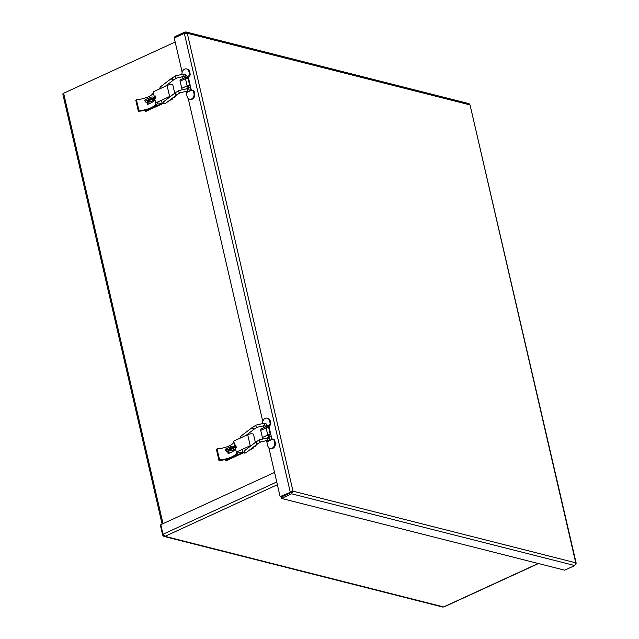 <?xml version="1.0" encoding="UTF-8"?>
<svg xmlns="http://www.w3.org/2000/svg" width="639" height="639" viewBox="0 0 639 639"><rect width="100%" height="100%" fill="white"/><g stroke="black" fill="none" stroke-linecap="round" stroke-linejoin="round"><path stroke-width="0.96" d="M162.098 524.084L62.814 94.037A2.101 0.687 -13 0 1 63.636 93.254L175.182 42.022M160.948 525.314L160.461 525.538L162.665 535.091L163.4 536.161L164.99 536.329L163.001 534.228L160.796 524.683L274.554 472.437M538.493 563.542L444.001 606.938L442.771 607.05L163.943 536.409M163.264 534.819L162.665 535.091M291.847 491.695L280.13 496.615L268.851 447.755M182.155 72.223L174.247 37.973L184.328 33.34L187.283 33.268L186.181 32.006L184.959 32.03L174.878 36.663L175.094 37.589M184.328 33.34L290.218 491.982L291.08 492.206L280.992 496.83L280.13 496.615M262.773 421.421L188.233 98.558M575.419 564.237L575.755 562.799L574.788 565.547L564.708 570.18L281.487 498.428L291.568 493.795L292.997 491.167L575.755 562.799L470.04 104.9L576.186 563.215M574.788 565.547L291.568 493.795L291.256 492.437L281.168 497.07L281.487 498.428M576.178 563.223L575.755 562.799M186.005 31.95L469.058 103.662L470.04 104.9L187.283 33.268L292.997 491.167M185.214 33.148L184.959 32.03M187.85 88.957A1.877 0.615 -13 0 1 187.802 88.869A1.877 0.615 -13 0 1 188.537 88.174L188.633 87.855A1.877 0.951 -114.7 0 1 187.139 85.85A1.877 0.615 -13 0 1 189.703 85.45L188.05 78.277A1.877 0.615 167 0 0 185.486 78.677A1.877 0.951 -114.7 0 1 185.797 77.255A1.877 0.951 -114.7 0 1 186.181 77.231L186.788 78.293M180.797 79.699A1.877 0.951 65.3 0 0 180.414 79.723A1.877 0.951 65.3 0 0 180.102 81.153L185.486 78.677L187.139 85.85L188.769 86.848L189.016 87.95M187.139 85.85L181.764 88.318L180.102 81.153M182.962 78.557L182.506 76.592M190.853 89.308L190.989 89.883A0.615 0.495 -75.8 0 0 191.604 90.235A1.877 1.502 104.2 0 1 193.473 91.281L193.968 93.422A4.369 3.491 104.2 0 1 193.002 97.775A4.369 3.491 104.2 0 1 189.471 99.237A4.369 3.491 104.2 0 1 187.123 96.569L186.229 92.703L188.952 91.449M185.55 91.297A1.877 0.951 -114.7 0 1 186.229 92.703M181.764 88.318A1.877 0.951 65.3 0 0 182.147 89.3M189.871 91.026L191.125 90.45L190.582 90.163M181.979 74.108A4.369 3.491 104.2 0 1 186.58 68.948A4.369 3.491 104.2 0 1 188.936 71.608L189.424 73.749A1.877 1.502 104.2 0 1 188.353 76.153A0.615 0.495 -75.8 0 0 188.018 76.576M190.087 85.546L187.834 86.025M188.217 76.999L189.056 76.329A1.877 1.502 -75.8 0 0 190.126 73.924L189.631 71.784A4.369 3.491 -75.8 0 0 187.275 69.124L186.58 68.948M188.665 77.111A3.067 1.55 -114.7 0 1 188.577 78.246M192.299 90.411L190.989 89.883L191.125 90.45M190.893 88.581A3.067 1.55 -114.7 0 1 191.652 90.051M189.471 99.237L190.166 99.412A4.369 3.491 -75.8 0 0 193.697 97.951A4.369 3.491 -75.8 0 0 194.663 93.598L194.168 91.457A1.877 1.502 -75.8 0 0 193.162 90.315L192.467 90.139M162.881 103.574L145.988 111.338L145.109 111.114L161.779 103.462M145.82 99.396A2.492 0.815 167 0 0 144.845 100.331L145.165 101.705A2.492 0.815 -13 0 1 146.139 100.778L145.82 99.396L149.726 97.599L150.045 98.981L146.139 100.778M150.349 103.238L145.636 102.04A2.492 0.815 -13 0 1 145.165 101.705M154.726 98.773L153.456 98.454L153.136 97.072A2.492 0.815 167 0 0 149.726 97.599M150.045 98.981A2.492 0.815 -13 0 1 153.456 98.454M152.258 100.93A3.139 1.022 -13 0 1 149.143 101.681A3.139 1.022 -13 0 1 147.361 101.178A3.139 1.022 -13 0 1 150.189 99.468A3.139 1.022 -13 0 1 153.48 99.764A3.139 1.022 -13 0 1 152.258 100.93M155.557 97.687L153.136 97.072M148.048 100.291A3.139 1.022 167 0 0 151.938 99.556A3.139 1.022 167 0 0 152.473 99.269M145.109 111.114L144.925 110.299M154.806 99.149A12.221 3.986 -13 0 1 147.489 104.405L147.026 102.392M147.928 102.623L148.272 104.125M154.199 97.344A12.221 3.986 167 0 0 154.247 96.545A12.221 3.986 167 0 0 154.143 96.265L155.125 95.818L155.652 98.11L154.678 98.566L155.684 102.919L169.615 96.521A3.738 1.222 -13 0 1 171.124 95.986M162.633 103.382A2.492 0.815 -13 0 1 160.972 103.39L157.234 102.831A13.723 4.473 -13 0 1 157.242 102.863A13.723 4.473 -13 0 1 138.343 111.25L135.803 100.227L136.403 99.652L138.951 110.675A12.221 3.986 167 0 0 155.78 103.198A12.221 3.986 167 0 0 155.684 102.919M136.403 99.652A12.221 3.986 167 0 0 153.272 92.471M174.743 93.214L172.889 85.203A3.738 1.222 -13 0 0 170.765 84.604A3.738 1.222 -13 0 0 167.067 85.49L153.136 91.888L154.143 96.265M172.338 98.19A2.492 0.815 -13 0 1 172.786 98.518A2.492 0.815 -13 0 1 171.811 99.452L169.031 100.73M175.254 95.962A3.738 1.222 -13 0 1 175.437 96.233A3.738 1.222 -13 0 1 174.495 97.36L173.56 97.256M138.343 111.25L138.951 110.675M268.468 438.162A1.877 0.615 -13 0 1 268.42 438.066A1.877 0.615 -13 0 1 269.155 437.372L269.251 437.052A1.877 0.951 -114.7 0 1 267.757 435.047A1.877 0.615 -13 0 1 270.321 434.648L268.668 427.475A1.877 0.615 167 0 0 266.104 427.874A1.877 0.951 -114.7 0 1 266.415 426.453A1.877 0.951 -114.7 0 1 266.798 426.429L267.406 427.491M261.423 428.897A1.877 0.951 65.3 0 0 261.039 428.921A1.877 0.951 65.3 0 0 260.728 430.351L266.104 427.874L267.757 435.047L269.386 436.046L269.634 437.148M267.757 435.047L262.381 437.515L260.728 430.351M263.58 427.755L263.124 425.79M271.479 438.506L271.607 439.081A0.615 0.495 -75.8 0 0 272.222 439.432A1.877 1.502 104.2 0 1 274.091 440.479L274.586 442.619A4.369 3.491 104.2 0 1 273.62 446.973A4.369 3.491 104.2 0 1 270.089 448.434A4.369 3.491 104.2 0 1 267.741 445.766L266.846 441.9L269.57 440.646M266.167 440.495A1.877 0.951 -114.7 0 1 266.846 441.9M262.381 437.515A1.877 0.951 65.3 0 0 262.773 438.498M270.489 440.223L271.743 439.648L271.208 439.36M262.597 423.306A4.369 3.491 104.2 0 1 267.198 418.146A4.369 3.491 104.2 0 1 269.554 420.805L270.049 422.946A1.877 1.502 104.2 0 1 268.971 425.35A0.615 0.495 -75.8 0 0 268.636 425.774M270.712 434.744L268.452 435.223M268.835 426.197L269.674 425.526A1.877 1.502 -75.8 0 0 270.744 423.122L270.249 420.981A4.369 3.491 -75.8 0 0 267.893 418.321L267.198 418.146M269.283 426.309A3.067 1.55 -114.7 0 1 269.195 427.443M272.925 439.608L271.607 439.081L271.743 439.648M271.511 437.779A3.067 1.55 -114.7 0 1 272.27 439.249M270.089 448.434L270.784 448.61A4.369 3.491 -75.8 0 0 274.315 447.156A4.369 3.491 -75.8 0 0 275.281 442.795L274.794 440.654A1.877 1.502 -75.8 0 0 273.78 439.512L273.085 439.336M243.499 452.771L226.605 460.535L225.735 460.312L242.397 452.66M226.438 448.594A2.492 0.815 167 0 0 225.463 449.529L225.783 450.902A2.492 0.815 -13 0 1 226.757 449.976L226.438 448.594L230.344 446.797L230.663 448.179L226.757 449.976M230.967 452.436L226.254 451.238A2.492 0.815 -13 0 1 225.783 450.902M235.344 447.971L234.074 447.651L233.754 446.27A2.492 0.815 167 0 0 230.344 446.797M230.663 448.179A2.492 0.815 -13 0 1 234.074 447.651M232.876 450.128A3.139 1.022 -13 0 1 229.768 450.878A3.139 1.022 -13 0 1 227.979 450.375A3.139 1.022 -13 0 1 230.807 448.666A3.139 1.022 -13 0 1 234.098 448.961A3.139 1.022 -13 0 1 232.876 450.128M236.174 446.885L233.754 446.27M228.666 449.489A3.139 1.022 167 0 0 232.556 448.754A3.139 1.022 167 0 0 233.091 448.466M225.735 460.312L225.543 459.497M235.432 448.346A12.221 3.986 -13 0 1 228.115 453.602L227.644 451.589M228.546 451.821L228.89 453.323M234.817 446.541A12.221 3.986 167 0 0 234.864 445.75A12.221 3.986 167 0 0 234.761 445.463L235.743 445.016L236.27 447.308L235.296 447.763L236.302 452.116L250.232 445.718A3.738 1.222 -13 0 1 251.742 445.183M243.259 452.58A2.492 0.815 -13 0 1 241.59 452.588L237.852 452.029A13.723 4.473 -13 0 1 237.86 452.061A13.723 4.473 -13 0 1 218.969 460.455L216.421 449.425L217.02 448.85L219.568 459.872A12.221 3.986 167 0 0 236.398 452.396A12.221 3.986 167 0 0 236.302 452.116M217.02 448.85A12.221 3.986 167 0 0 233.89 441.669M255.36 442.412L253.507 434.4A3.738 1.222 -13 0 0 251.383 433.801A3.738 1.222 -13 0 0 247.684 434.688L233.754 441.086L234.761 445.463M252.964 447.388A2.492 0.815 -13 0 1 253.403 447.715A2.492 0.815 -13 0 1 252.429 448.65L249.649 449.928M255.872 445.159A3.738 1.222 -13 0 1 256.055 445.431A3.738 1.222 -13 0 1 255.113 446.557L254.178 446.453M218.969 460.455L219.568 459.872M289.659 493.076L291.616 492.182L291.44 491.431M63.636 93.254L163.009 523.668M277.382 484.713L164.99 536.329L443.65 606.93L538.246 563.478M163.001 534.228L276.759 481.99M189.703 85.45L188.05 78.277M186.492 88.829L188.633 87.855M188.353 76.153L189.056 76.329M190.126 73.924L189.424 73.749M188.936 71.608L189.631 71.784M193.473 91.281L194.168 91.457M193.968 93.422L194.663 93.598M172.969 77.535A1.246 0.823 59.3 0 0 172.602 77.607A1.246 0.823 59.3 0 0 172.402 78.853A1.246 0.823 59.3 0 0 173.504 79.827A1.246 0.823 59.3 0 0 173.872 79.755L173.488 80.011A1.246 0.958 52.6 0 1 171.979 78.03L160.477 86.832A1.246 0.958 52.6 0 0 160.541 88.486M165.229 86.337L173.488 80.011A1.246 0.958 52.6 0 0 173.664 79.827M177.051 94.532A1.246 0.958 -127.4 0 1 175.374 92.735L178.936 90.57L186.564 88.837L188.353 89.053L188.329 88.278M161.619 101.481C162.266 103.702 163.528 104.381 165.389 103.518A1.246 0.958 -127.4 0 1 163.872 101.537L175.374 92.735M165.389 103.518L177.267 94.46A1.246 0.823 -120.7 0 1 175.925 93.805A1.246 0.823 -120.7 0 1 175.997 92.312M177.267 94.46L180.206 92.711A1.246 0.823 -120.7 0 1 178.856 92.064A1.246 0.823 -120.7 0 1 178.936 90.57M180.206 92.711L186.332 91.321A1.246 0.847 -84.6 0 0 187.283 90.163A1.246 0.847 -84.6 0 0 186.564 88.837M186.332 91.321L188.162 91.497A1.246 0.847 -84.6 0 0 189.112 90.331A1.246 0.847 -84.6 0 0 188.393 89.013M188.162 91.497C189.839 91.904 190.718 90.69 190.789 87.847A1.246 0.407 167 0 0 189 87.878M190.789 87.847L188.457 77.742A1.246 0.407 167 0 0 186.668 77.774M184.615 74.404A1.246 0.847 95.4 0 1 184.998 74.308A1.246 0.847 95.4 0 1 185.717 75.634A1.246 0.847 95.4 0 1 184.767 76.792L182.938 76.616L176.811 78.014L173.872 79.755M182.786 74.228A1.246 0.847 95.4 0 1 183.169 74.132A1.246 0.847 95.4 0 1 183.888 75.458A1.246 0.847 95.4 0 1 182.938 76.616M175.909 75.793A1.246 0.823 59.3 0 0 175.541 75.865A1.246 0.823 59.3 0 0 175.461 77.359A1.246 0.823 59.3 0 0 176.811 78.014M167.067 85.49L169.615 96.521M270.321 434.648L268.668 427.475M267.118 438.027L269.251 437.052M268.971 425.35L269.674 425.526M270.744 423.122L270.049 422.946M269.554 420.805L270.249 420.981M274.091 440.479L274.794 440.654M274.586 442.619L275.281 442.795M253.587 426.732A1.246 0.823 59.3 0 0 253.22 426.804A1.246 0.823 59.3 0 0 253.02 428.05A1.246 0.823 59.3 0 0 254.122 429.025A1.246 0.823 59.3 0 0 254.49 428.953L254.106 429.208A1.246 0.958 52.6 0 1 252.597 427.227L241.095 436.03A1.246 0.958 52.6 0 0 241.159 437.683M245.847 435.534L254.106 429.208A1.246 0.958 52.6 0 0 254.282 429.025M257.677 443.73A1.246 0.958 -127.4 0 1 255.991 441.932L259.554 439.768L267.182 438.034L268.971 438.25L268.947 437.475M242.237 450.679C242.884 452.899 244.146 453.578 246.007 452.716A1.246 0.958 -127.4 0 1 244.489 450.735L255.991 441.932M246.007 452.716L257.884 443.658A1.246 0.823 -120.7 0 1 256.543 443.003A1.246 0.823 -120.7 0 1 256.614 441.509M257.884 443.658L260.824 441.908A1.246 0.823 -120.7 0 1 259.482 441.261A1.246 0.823 -120.7 0 1 259.554 439.768M260.824 441.908L266.95 440.519A1.246 0.847 -84.6 0 0 267.901 439.36A1.246 0.847 -84.6 0 0 267.182 438.034M266.95 440.519L268.779 440.694A1.246 0.847 -84.6 0 0 269.738 439.528A1.246 0.847 -84.6 0 0 269.011 438.21M268.779 440.694C270.457 441.102 271.335 439.888 271.407 437.044A1.246 0.407 167 0 0 269.626 437.076M271.407 437.044L269.075 426.94A1.246 0.407 167 0 0 267.286 426.972M265.233 423.601A1.246 0.847 95.4 0 1 265.616 423.505A1.246 0.847 95.4 0 1 266.343 424.831A1.246 0.847 95.4 0 1 265.385 425.989L263.556 425.814L257.429 427.211L254.49 428.953M263.404 423.425A1.246 0.847 95.4 0 1 263.787 423.337A1.246 0.847 95.4 0 1 264.514 424.655A1.246 0.847 95.4 0 1 263.556 425.814M256.527 424.991A1.246 0.823 59.3 0 0 256.159 425.063A1.246 0.823 59.3 0 0 256.087 426.556A1.246 0.823 59.3 0 0 257.429 427.211M247.684 434.688L250.232 445.718M180.414 79.723L185.797 77.255M160.477 86.832L159.239 89.085M164.047 100.922L164.319 101.537M188.457 77.742L184.998 74.308L183.169 74.132L175.541 75.865L171.979 78.03M185.566 77.359L184.767 76.792M172.786 98.518L172.658 97.951M261.039 428.921L266.415 426.453M241.095 436.03L239.857 438.282M244.665 450.12L244.937 450.735M269.075 426.94L265.616 423.505L263.787 423.337L256.159 425.063L252.597 427.227M266.183 426.556L265.385 425.989M253.403 447.715L253.276 447.148"/></g></svg>
